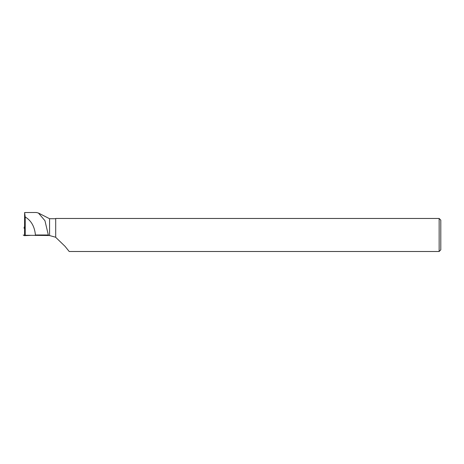 <?xml version="1.0" encoding="UTF-8"?>
<svg xmlns="http://www.w3.org/2000/svg" width="464" height="464" viewBox="0 0 464 464"><rect width="100%" height="100%" fill="white"/><g stroke="black" fill="none" stroke-linecap="round" stroke-linejoin="round"><path stroke-width="0.7" d="M24.592 227.058L24.209 227.082L24.592 227.279M30.264 235.381L24.377 235.648L23.2 235.022L23.983 235.439L30.264 235.381M24.209 227.082L24.047 228.201M48.453 235.515L25.218 235.265L25.218 216.99L24.615 212.547L36.36 212.495L38.425 213.028L44.95 220.69L48.453 235.515L49.578 235.567L49.578 218.718L38.425 213.028M25.218 216.99C31.227 220.586 34.632 226.589 35.415 234.987L48.453 234.987M24.615 212.547L24.58 234.929L25.218 235.265M35.409 235.503L35.415 234.987M69.206 251.5L65.035 246.326L55.709 237.33L55.709 218.469L439.147 218.469L439.147 251.505L69.206 251.505M55.709 237.33L55.709 218.469M55.46 237.174L49.578 235.567M439.147 218.469L440.8 220.122L440.8 249.852L439.147 251.505M25.004 235.155L24.992 235.642M24.377 235.648L24.586 233.966M55.46 218.718L49.578 218.718"/></g></svg>
